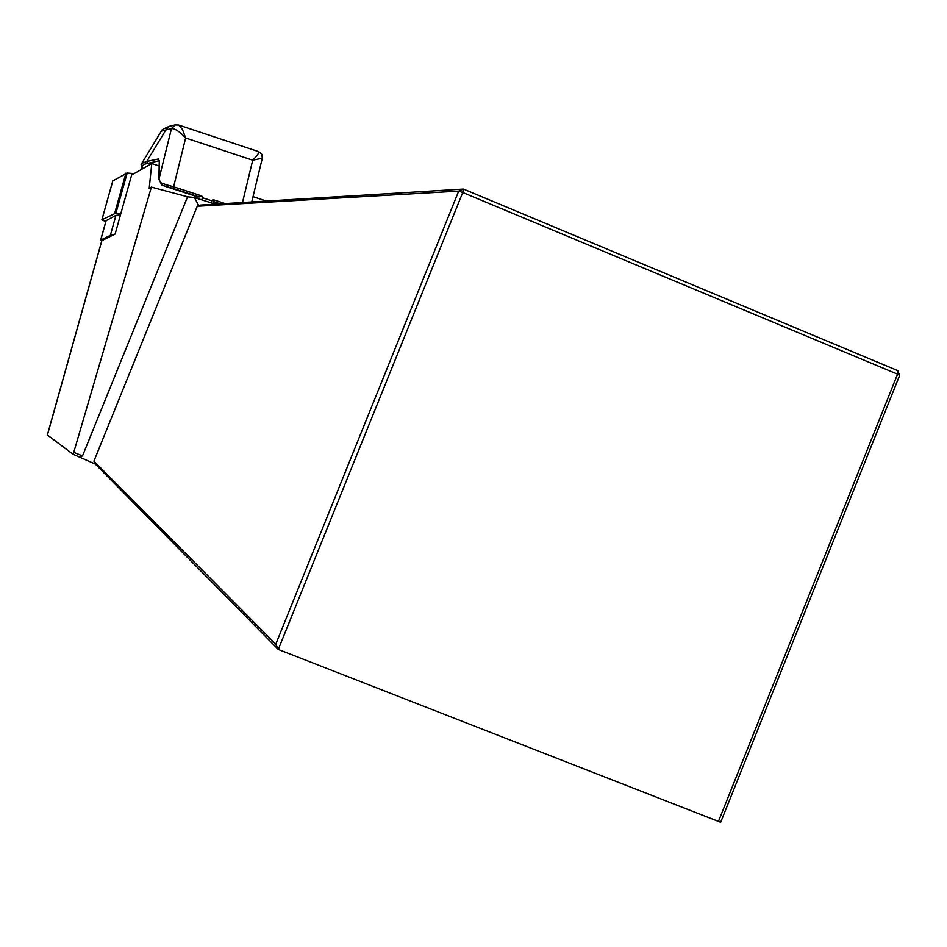 <?xml version="1.0" encoding="UTF-8"?>
<svg xmlns="http://www.w3.org/2000/svg" width="947" height="947" viewBox="0 0 947 947"><rect width="100%" height="100%" fill="white"/><g stroke="black" fill="none" stroke-linecap="round" stroke-linejoin="round"><path stroke-width="1.42" d="M159.108 165.938L151.769 163.535L131.621 175.029L115.108 234.063L101.885 240.609M253.038 196.68L266.427 201.06M151.769 163.535L149.212 188.275L151.402 187.104L73.748 452.37L72.895 454.193L47.409 435.004M95.292 464.066L93.919 461.142L275.79 644.161L458.703 191.105L197.236 206.245L199.947 205.108L463.474 189.069L897.768 370.644L899.65 375.367L720.667 822.292L278.288 649.441L95.292 464.066L72.895 454.193M151.402 187.104L187.565 196.787L194.419 197.556L198.752 205.665M73.748 452.37L82.507 455.921L187.565 196.787M82.507 455.921L79.986 457.07M197.236 206.245L93.919 461.142M194.419 197.556L215.431 204.161M718.347 821.676L897.555 374.172L462.752 192.478L278.288 649.441L275.79 644.161M899.65 375.367L897.555 374.172L897.768 370.644M463.474 189.069L458.703 191.105L462.752 192.478L463.474 189.069M197.059 198.385L196.964 196.645M159.12 172.626L159.025 179.61L161.807 184.973L166.258 186.5L166.293 184.772L173.621 186.784L201.794 195.958L202.386 197.71L211.785 200.764L213.087 199.628L213.833 201.96M197.485 196.81L201.794 195.958M159.155 160.73L144.098 164.269L141.955 166.293L142.37 168.897M158.989 178.924L160.517 182.641L166.293 184.772M178.592 125.016L182.451 129.419L185.636 137.966C179.764 131.645 175.041 128.508 171.466 128.543L175.384 124.826L169.904 126.14M251.76 201.948L262.295 158.196L252.719 160.197C257.406 155.367 259.383 152.514 258.661 151.638L178.652 125.028L174.958 124.933M141.103 164.6L141.754 163.405L146.749 161.44L158.362 158.989L159.285 160.99L159.025 178.853L171.466 128.543L161.345 131.1L160.872 131.882M147.637 163.133L146.749 161.44L165.95 129.857L169.371 126.271C163.653 128.65 160.978 130.248 161.404 131.053M142.192 168.992L141.648 168.377M101.72 240.988L100.713 240.041L110.337 235.377L113.249 234.951M106.159 220.615L115.936 215.36L120.47 214.886M120.837 213.549L115.948 213.087L127.158 173.041L112.823 180.877M127.158 173.041L134.131 173.597M105.804 221.645L101.909 219.799L115.948 213.087M47.397 435.075L101.945 240.408M213.087 199.628L225.185 203.569M242.503 202.516L252.719 160.197L185.636 137.966L173.621 186.784L172.792 188.311L166.258 186.5L198.148 196.869L197.698 198.586M213.963 202.019L219.763 203.901M220.556 203.854L213.904 201.687M199.296 196.94L172.792 188.311M171.466 128.543L174.911 124.945M159.274 161.759L159.285 160.99M159.143 160.659L158.362 158.989M211.217 202.836L211.785 200.764M201.782 199.864L202.386 197.71M100.713 240.041L106.23 220.355M110.337 235.377L115.936 215.36M114.729 213.134L125.927 173.123M101.909 219.799L112.871 180.699M47.35 435.028L101.874 240.455M219.361 203.925L213.927 202.149M197.627 196.858L164.056 185.932M161.345 131.1L141.754 163.405L142.086 169.051M258.744 151.674L261.798 154.254L262.307 158.161M161.274 184.677L164.009 185.92M159.285 160.623L158.954 176.438M213.537 203.569L214.01 201.877M100.631 240.1L106.147 220.426M101.862 219.846L112.823 180.747"/></g></svg>
